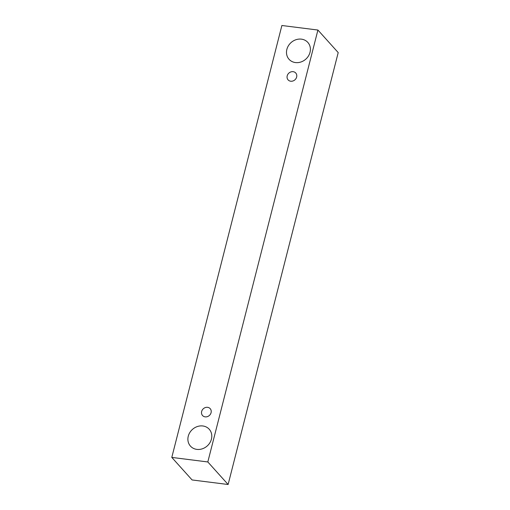 <?xml version="1.0" encoding="UTF-8"?>
<svg xmlns="http://www.w3.org/2000/svg" width="510" height="510" viewBox="0 0 510 510"><rect width="100%" height="100%" fill="white"/><g stroke="black" fill="none" stroke-linecap="round" stroke-linejoin="round"><path stroke-width="0.76" d="M287.2 75.85A5.138 4.52 138 0 1 290.91 71.91A5.138 4.52 138 0 1 295.743 73.006A5.138 4.52 138 0 1 294.946 79.809A5.138 4.52 138 0 1 288.099 79.885A5.138 4.52 138 0 1 287.2 75.85M228.117 484.5L338.206 52.587L317.915 30.045L281.883 25.5L171.793 457.413L207.819 461.958L228.117 484.5L192.085 479.955L171.793 457.413M286.862 49.4A12.622 11.092 138 0 1 295.966 39.723A12.622 11.092 138 0 1 307.823 42.419A12.622 11.092 138 0 1 305.86 59.103A12.622 11.092 138 0 1 289.062 59.307A12.622 11.092 138 0 1 286.862 49.4M188.26 436.216A12.622 11.092 138 0 1 197.37 426.538A12.622 11.092 138 0 1 209.221 429.235A12.622 11.092 138 0 1 207.264 445.918A12.622 11.092 138 0 1 190.466 446.122A12.622 11.092 138 0 1 188.26 436.216M201.648 411.5A5.138 4.52 138 0 1 205.358 407.554A5.138 4.52 138 0 1 210.184 408.65A5.138 4.52 138 0 1 209.387 415.452A5.138 4.52 138 0 1 202.547 415.529A5.138 4.52 138 0 1 201.648 411.5M207.819 461.958L317.915 30.045"/></g></svg>
